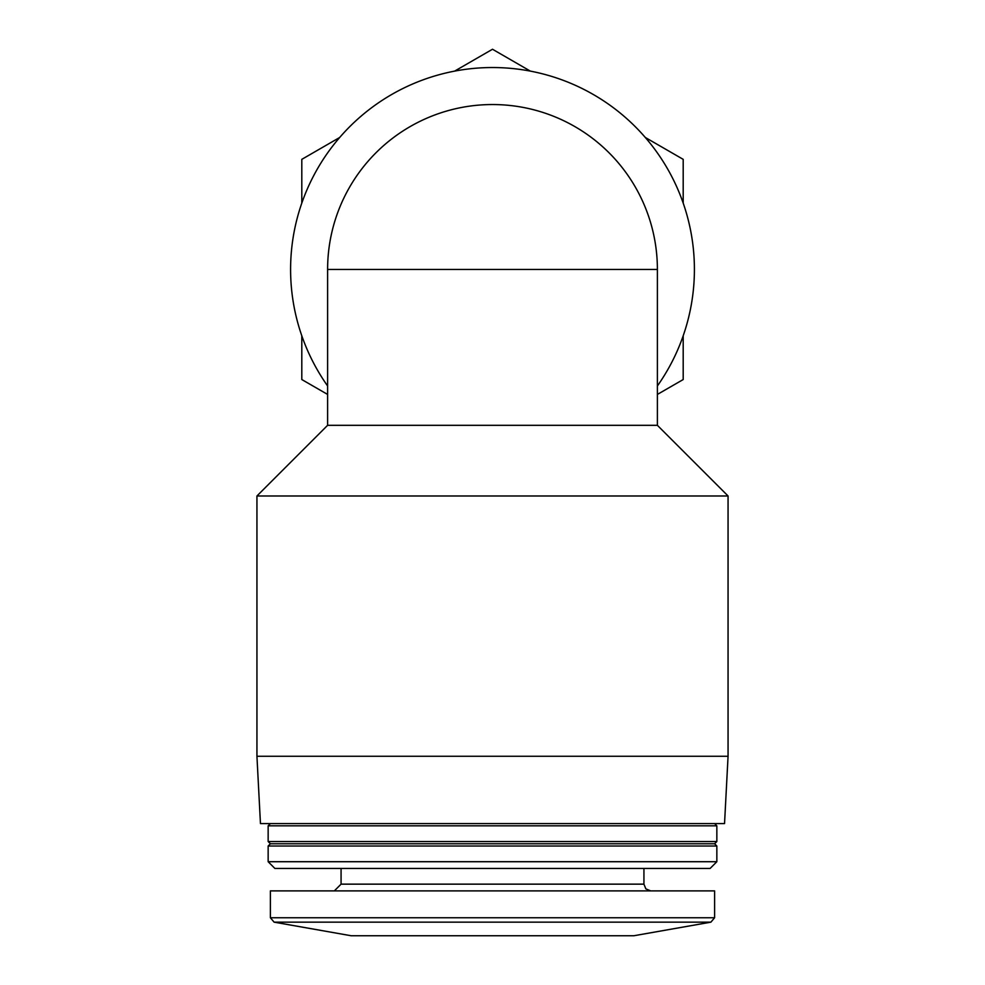 <?xml version="1.0" encoding="UTF-8"?>
<svg xmlns="http://www.w3.org/2000/svg" width="985" height="985" viewBox="0 0 985 985"><rect width="100%" height="100%" fill="white"/><g stroke="black" fill="none" stroke-linecap="round" stroke-linejoin="round"><path stroke-width="1.48" d="M256.937 756.271L728.063 756.271L724.541 823.583L260.459 823.583L256.937 756.271L256.937 495.984L728.063 495.984L657.389 425.323L657.389 269.447A164.889 164.889 0 0 0 492.5 104.545A164.889 164.889 0 0 0 327.611 269.447L657.389 269.447M256.937 495.984L327.611 425.323L657.389 425.323M274.101 922.157L710.899 922.157L633.835 935.75L351.165 935.75L274.101 922.157L270.395 917.749L270.395 890.883L714.605 890.883L714.605 917.749L270.395 917.749M341.069 868.45L341.069 884.148L334.334 890.883M268.154 861.715L274.889 868.45L710.111 868.45L716.846 861.715L716.846 846.016L268.154 846.016L268.154 861.715L716.846 861.715M268.154 846.016L270.395 843.763L714.605 843.763L716.846 846.016M268.154 841.522L716.846 841.522L716.846 825.824L268.154 825.824L268.154 841.522L270.395 843.763M270.395 823.583L268.154 825.824M327.611 385.972A201.913 201.913 0 0 1 492.5 67.534A201.913 201.913 0 0 1 657.389 385.972M530.373 71.117L492.5 49.25L454.627 71.117M339.677 137.481L301.804 159.348L301.804 203.082M301.804 335.811L301.804 379.545L327.611 394.431M657.389 394.431L683.196 379.545L683.196 335.811M683.196 203.082L683.196 159.348L645.323 137.481M341.069 884.148L643.931 884.148L645.864 888.876L650.666 890.883M327.611 425.323L327.611 269.447M710.899 922.157L714.605 917.749M643.931 884.148L643.931 868.45M714.605 843.763L716.846 841.522M714.605 823.583L716.846 825.824M728.063 756.271L728.063 495.984"/></g></svg>
